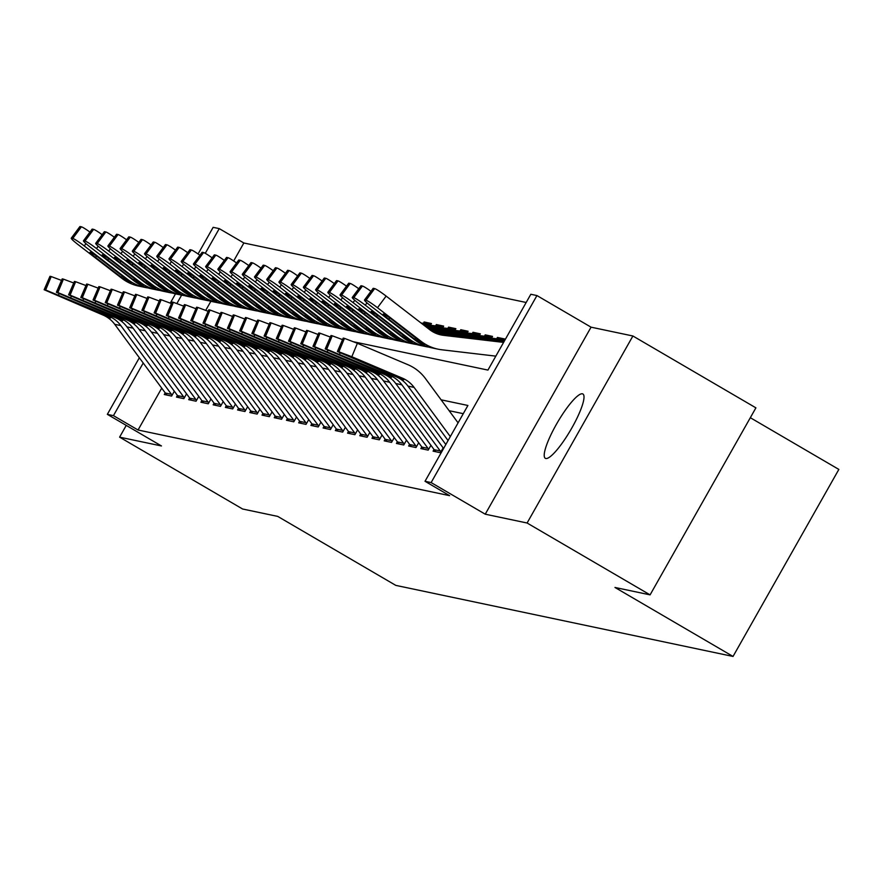 <?xml version="1.0" encoding="UTF-8"?>
<svg xmlns="http://www.w3.org/2000/svg" width="883" height="883" viewBox="0 0 883 883"><rect width="100%" height="100%" fill="white"/><g stroke="black" fill="none" stroke-linecap="round" stroke-linejoin="round"><path stroke-width="1.32" d="M582.416 393.807A37.252 7.605 -59.7 0 0 556.919 423.41A37.252 7.605 -59.7 0 0 545.33 458.321A37.252 7.605 -59.7 0 0 545.815 458.509A37.252 7.605 -59.7 0 0 571.312 428.895A37.252 7.605 -59.7 0 0 582.901 393.995A37.252 7.605 -59.7 0 0 582.416 393.807M353.829 341.831L487.935 370.087L530.826 294.271L536.941 295.562L431.125 482.582L425.021 481.29L467.913 405.474L441.125 399.822M591.058 327.174L485.242 514.193L527.096 523.012L650.087 594.866L755.903 407.847L632.901 335.993L591.058 327.174L536.941 295.562M750.318 417.703L838.85 469.425L733.033 656.444L395.805 585.385L277.726 516.4L242.604 509.005L119.602 437.151L161.457 445.959L107.34 414.348L139.348 357.758M198.079 253.962L213.145 227.328L219.26 228.62L205.275 253.322M526.18 302.483L243.851 242.991L219.26 228.62M527.096 523.012L632.901 335.993M126.247 425.396L119.602 437.151M434.017 449.502L433.078 451.158L440.418 452.703L443.145 447.88M421.798 446.93L420.86 448.586L428.2 450.131L430.926 445.308M409.58 444.359L408.641 446.014L415.981 447.56L418.708 442.725M397.361 441.776L396.423 443.443L403.763 444.988L406.489 440.153M385.143 439.204L384.204 440.86L391.544 442.405L394.271 437.582M372.924 436.632L371.986 438.288L379.326 439.833L382.052 435.01M360.706 434.061L359.767 435.716L367.107 437.262L369.834 432.427M348.487 431.478L347.549 433.145L354.889 434.69L357.615 429.855M336.268 428.906L335.33 430.562L342.67 432.107L345.396 427.284M324.05 426.334L323.112 427.99L330.452 429.535L333.178 424.712M311.831 423.763L310.893 425.418L318.233 426.964L320.959 422.129M299.613 421.18L298.675 422.836L306.015 424.381L308.741 419.557M287.394 418.608L286.456 420.264L293.796 421.809L296.522 416.986M275.176 416.036L274.238 417.692L281.578 419.237L284.304 414.414M262.957 413.465L262.019 415.12L269.359 416.666L272.085 411.831M250.739 410.882L249.801 412.538L257.141 414.083L259.867 409.259M238.52 408.31L237.582 409.966L244.922 411.511L247.648 406.688M226.302 405.739L225.364 407.394L232.704 408.939L235.43 404.105M214.083 403.156L213.145 404.822L220.485 406.368L223.211 401.533M201.865 400.584L200.927 402.24L208.267 403.785L210.993 398.961M189.646 398.012L188.708 399.668L196.048 401.213L198.774 396.39M177.428 395.441L176.49 397.096L183.83 398.641L186.556 393.807M418.972 321.401L418.089 320.717M427.791 324.127L424.116 321.986L431.445 323.531L430.462 325.275M440.01 326.699L436.334 324.558L443.663 326.103L442.681 327.847M452.228 329.282L448.553 327.129L455.882 328.675L454.9 330.419M464.447 331.853L460.771 329.712L468.1 331.257L467.118 332.99M476.665 334.425L472.99 332.284L480.319 333.829L479.337 335.573M488.884 336.997L485.209 334.856L492.537 336.401L491.555 338.145M501.103 339.58L497.427 337.438L504.756 338.984L503.774 340.717M243.851 242.991L233.675 260.971M210.871 301.28L205.75 310.341M423.376 323.299L424.116 321.986M435.595 325.871L436.334 324.558M447.813 328.454L448.553 327.129M460.032 331.026L460.771 329.712M472.25 333.597L472.99 332.284M484.469 336.169L485.209 334.856M496.688 338.752L497.427 337.438M161.732 388.134L138.046 430.01L449.613 495.661L425.021 481.29M463.266 413.674L449.127 410.705M165.209 392.858L164.271 394.524L171.611 396.07L174.337 391.235M485.242 514.193L431.125 482.582M138.046 430.01L113.443 415.639L107.34 414.348M650.087 594.866L614.965 587.46L733.033 656.444M182.77 305.783L183.554 305.948M194.988 308.355L195.772 308.52M207.207 310.937L207.991 311.103M219.426 313.509L220.209 313.675M231.644 316.081L232.428 316.246M243.863 318.664L244.646 318.829M256.081 321.235L256.865 321.401M268.3 323.807L269.083 323.973M280.518 326.379L281.302 326.544M292.737 328.962L293.52 329.127M304.955 331.533L305.739 331.699M317.174 334.105L317.957 334.271M329.392 336.677L330.176 336.842M341.611 339.26L342.394 339.425M181.622 295.132L176.898 303.487M170.276 303.101L175.507 293.851M143.223 363.001L113.443 415.639M167.108 395.12A20.375 19.901 -78.1 0 1 165.331 393.034L114.724 324.315A29.106 28.422 101.9 0 0 103.035 315.065L44.15 289.734L45.651 289.999L51.203 276.556L49.978 276.302L44.426 289.734M172.108 395.176A20.375 19.901 -78.1 0 1 171.445 394.315L120.839 325.606A29.106 28.422 101.9 0 0 109.15 316.357L45.651 289.999M51.203 276.556L61.313 280.341M44.15 289.734L49.978 276.302M104.349 315.341L66.004 298.741L107.825 316.081L110.474 318.046L103.035 315.065M147.891 287.913A43.653 42.638 -78.1 0 1 144.812 287.383A43.653 42.638 -78.1 0 1 127.903 279.569L84.249 245.938A11.645 1.06 -143.4 0 0 72.759 238.454L81.402 226.81A11.645 1.06 36.6 0 1 89.923 232.086M144.812 287.383L138.697 286.092A43.653 42.638 -78.1 0 1 121.799 278.288L78.145 244.646A11.645 1.06 -143.4 0 1 71.236 238.222L79.878 226.589A11.645 1.06 36.6 0 1 80.176 226.556L81.402 226.81M96.523 256.092L95.53 257.428A9.316 0.85 36.6 0 1 90 252.284A9.316 0.85 36.6 0 1 90.243 252.262A9.316 0.85 36.6 0 1 99.437 258.255L131.137 282.935L121.523 277.461L122.318 275.882M80.176 226.556L71.545 238.189L72.759 238.454M95.53 257.428L121.523 277.461M179.326 397.692A20.375 19.901 -78.1 0 1 177.549 395.606L126.942 326.898A29.106 28.422 101.9 0 0 115.254 317.637L56.369 292.306L57.87 292.571L63.421 279.138L62.196 278.873L56.644 292.317M184.326 397.747A20.375 19.901 -78.1 0 1 183.664 396.886L133.057 328.178A29.106 28.422 101.9 0 0 121.368 318.929L57.87 292.571M63.421 279.138L73.532 282.913M56.369 292.306L62.196 278.873M116.567 317.924L78.223 301.313L120.044 318.653L122.693 320.617L115.254 317.637M191.545 400.264A20.375 19.901 -78.1 0 1 189.768 398.178L139.161 329.469A29.106 28.422 101.9 0 0 127.472 320.22L68.587 294.878L70.088 295.143L75.64 281.71L74.415 281.456L68.863 294.889M196.545 400.319A20.375 19.901 -78.1 0 1 195.883 399.469L145.276 330.761A29.106 28.422 101.9 0 0 133.587 321.5L70.088 295.143M75.64 281.71L85.75 285.485M68.587 294.878L74.415 281.456M128.786 320.496L90.441 303.884L132.262 321.224L134.911 323.189L127.472 320.22M203.763 402.836A20.375 19.901 -78.1 0 1 201.986 400.75L151.379 332.041A29.106 28.422 101.9 0 0 139.691 322.792L80.806 297.45L82.307 297.726L87.858 284.282L86.633 284.028L81.081 297.461M208.763 402.891A20.375 19.901 -78.1 0 1 208.101 402.041L157.494 333.332A29.106 28.422 101.9 0 0 145.805 324.083L82.307 297.726M87.858 284.282L97.969 288.057M80.806 297.45L86.633 284.028M141.004 323.068L102.66 306.467L144.481 323.796L147.13 325.772L139.691 322.792M215.982 405.418A20.375 19.901 -78.1 0 1 214.205 403.332L163.598 334.613A29.106 28.422 101.9 0 0 151.909 325.363L93.024 300.032L94.525 300.297L100.077 286.854L98.852 286.6L93.3 300.043M220.982 405.474A20.375 19.901 -78.1 0 1 220.32 404.613L169.713 335.904A29.106 28.422 101.9 0 0 158.024 326.655L94.525 300.297M100.077 286.854L110.187 290.639M93.024 300.032L98.852 286.6M153.223 325.639L114.878 309.039L156.699 326.379L159.348 328.344L151.909 325.363M160.11 290.485A43.653 42.638 -78.1 0 1 157.031 289.955A43.653 42.638 -78.1 0 1 140.121 282.152L96.468 248.509A11.645 1.06 -143.4 0 0 84.978 241.026L93.62 229.392A11.645 1.06 36.6 0 1 102.141 234.657M157.031 289.955L150.916 288.664A43.653 42.638 -78.1 0 1 134.017 280.86L90.364 247.218A11.645 1.06 -143.4 0 1 83.455 240.805L92.097 229.161A11.645 1.06 36.6 0 1 92.395 229.127L93.62 229.392M108.741 258.664L107.748 259.999A9.316 0.85 36.6 0 1 102.218 254.867A9.316 0.85 36.6 0 1 102.461 254.834A9.316 0.85 36.6 0 1 111.655 260.827L143.355 285.518L133.741 280.043L134.536 278.465M92.395 229.127L83.764 240.772L84.978 241.026M107.748 259.999L133.741 280.043M172.328 293.057A43.653 42.638 -78.1 0 1 169.249 292.527A43.653 42.638 -78.1 0 1 152.34 284.723L108.686 251.081A11.645 1.06 -143.4 0 0 97.196 243.598L105.839 231.964A11.645 1.06 36.6 0 1 114.36 237.24M169.249 292.527L163.134 291.235A43.653 42.638 -78.1 0 1 146.236 283.432L102.583 249.801A11.645 1.06 -143.4 0 1 95.673 243.377L104.315 231.743A11.645 1.06 36.6 0 1 104.613 231.71L105.839 231.964M120.96 261.236L119.967 262.571A9.316 0.85 36.6 0 1 114.437 257.439A9.316 0.85 36.6 0 1 114.68 257.417A9.316 0.85 36.6 0 1 123.874 263.399L155.574 288.09L145.96 282.615L146.755 281.037M104.613 231.71L95.982 243.344L97.196 243.598M119.967 262.571L145.96 282.615M184.547 295.628A43.653 42.638 -78.1 0 1 181.468 295.099A43.653 42.638 -78.1 0 1 164.558 287.295L120.905 253.664A11.645 1.06 -143.4 0 0 109.415 246.169L118.057 234.536A11.645 1.06 36.6 0 1 126.578 239.812M181.468 295.099L175.353 293.818A43.653 42.638 -78.1 0 1 158.454 286.015L114.801 252.372A11.645 1.06 -143.4 0 1 107.892 245.949L116.534 234.315A11.645 1.06 36.6 0 1 116.832 234.282L118.057 234.536M133.178 263.807L132.185 265.154A9.316 0.85 36.6 0 1 126.655 260.01A9.316 0.85 36.6 0 1 126.898 259.988A9.316 0.85 36.6 0 1 136.092 265.971L167.792 290.662L158.178 285.187L158.973 283.609M116.832 234.282L108.201 245.916L109.415 246.169M132.185 265.154L158.178 285.187M196.766 298.211A43.653 42.638 -78.1 0 1 193.686 297.681A43.653 42.638 -78.1 0 1 176.777 289.867L133.123 256.236A11.645 1.06 -143.4 0 0 121.633 248.752L130.276 237.119A11.645 1.06 36.6 0 1 138.797 242.383M193.686 297.681L187.571 296.39A43.653 42.638 -78.1 0 1 170.673 288.586L127.02 254.944A11.645 1.06 -143.4 0 1 120.11 248.52L128.752 236.887A11.645 1.06 36.6 0 1 129.05 236.854L130.276 237.119M145.397 266.39L144.404 267.726A9.316 0.85 36.6 0 1 138.874 262.582A9.316 0.85 36.6 0 1 139.117 262.56A9.316 0.85 36.6 0 1 148.311 268.553L180.011 293.233L170.397 287.759L171.192 286.191M129.05 236.854L120.419 248.487L121.633 248.752M144.404 267.726L170.397 287.759M228.2 407.99A20.375 19.901 -78.1 0 1 226.423 405.904L175.816 337.196A29.106 28.422 101.9 0 0 164.128 327.935L105.243 302.604L106.744 302.869L112.296 289.436L111.07 289.171L105.518 302.615M233.2 408.045A20.375 19.901 -78.1 0 1 232.538 407.195L181.931 338.476A29.106 28.422 101.9 0 0 170.242 329.227L106.744 302.869M112.296 289.436L122.406 293.211M105.243 302.604L111.07 289.171M165.441 328.222L127.097 311.611L168.918 328.951L171.567 330.915L164.128 327.935M208.984 300.783A43.653 42.638 -78.1 0 1 205.905 300.253A43.653 42.638 -78.1 0 1 188.995 292.45L145.342 258.807A11.645 1.06 -143.4 0 0 133.852 251.324L142.494 239.69A11.645 1.06 36.6 0 1 151.015 244.955M205.905 300.253L199.79 298.962A43.653 42.638 -78.1 0 1 182.891 291.158L139.238 257.527A11.645 1.06 -143.4 0 1 132.329 251.103L140.971 239.459A11.645 1.06 36.6 0 1 141.269 239.425L142.494 239.69M157.616 268.962L156.622 270.297A9.316 0.85 36.6 0 1 151.092 265.165A9.316 0.85 36.6 0 1 151.335 265.132A9.316 0.85 36.6 0 1 160.529 271.125L192.229 295.816L182.615 290.341L183.41 288.763M141.269 239.425L132.638 251.07L133.852 251.324M156.622 270.297L182.615 290.341M240.419 410.562A20.375 19.901 -78.1 0 1 238.642 408.476L188.035 339.767A29.106 28.422 101.9 0 0 176.346 330.518L117.461 305.176L118.962 305.441L124.514 292.008L123.289 291.754L117.737 305.187M245.419 410.617A20.375 19.901 -78.1 0 1 244.757 409.767L194.15 341.059A29.106 28.422 101.9 0 0 182.461 331.798L118.962 305.441M124.514 292.008L134.624 295.783M117.461 305.176L123.289 291.754M177.66 330.794L139.315 314.193L181.136 331.522L183.785 333.498L176.346 330.518M221.203 303.355A43.653 42.638 -78.1 0 1 218.123 302.825A43.653 42.638 -78.1 0 1 201.214 295.021L157.56 261.379A11.645 1.06 -143.4 0 0 146.07 253.896L154.713 242.262A11.645 1.06 36.6 0 1 163.234 247.538M218.123 302.825L212.008 301.544A43.653 42.638 -78.1 0 1 195.11 293.73L151.457 260.099A11.645 1.06 -143.4 0 1 144.547 253.675L153.189 242.041A11.645 1.06 36.6 0 1 153.487 242.008L154.713 242.262M169.834 271.534L168.841 272.869A9.316 0.85 36.6 0 1 163.311 267.737A9.316 0.85 36.6 0 1 163.554 267.715A9.316 0.85 36.6 0 1 172.748 273.697L204.448 298.388L194.834 292.913L195.629 291.335M153.487 242.008L144.856 253.642L146.07 253.896M168.841 272.869L194.834 292.913M252.637 413.134A20.375 19.901 -78.1 0 1 250.86 411.048L200.253 342.339A29.106 28.422 101.9 0 0 188.565 333.09L129.68 307.759L131.181 308.024L136.733 294.58L135.507 294.326L129.956 307.759M257.637 413.2A20.375 19.901 -78.1 0 1 256.975 412.339L206.368 343.63A29.106 28.422 101.9 0 0 194.679 334.381L131.181 308.024M136.733 294.58L146.843 298.366M129.68 307.759L135.507 294.326M189.878 333.366L151.534 316.765L193.355 334.105L196.004 336.07L188.565 333.09M233.421 305.926A43.653 42.638 -78.1 0 1 230.342 305.397A43.653 42.638 -78.1 0 1 213.432 297.593L169.779 263.962A11.645 1.06 -143.4 0 0 158.289 256.478L166.931 244.834A11.645 1.06 36.6 0 1 175.452 250.11M230.342 305.397L224.227 304.116A43.653 42.638 -78.1 0 1 207.328 296.313L163.675 262.67A11.645 1.06 -143.4 0 1 156.766 256.247L165.408 244.613A11.645 1.06 36.6 0 1 165.706 244.58L166.931 244.834M182.053 274.105L181.059 275.452A9.316 0.85 36.6 0 1 175.529 270.308A9.316 0.85 36.6 0 1 175.772 270.286A9.316 0.85 36.6 0 1 184.966 276.269L216.666 300.96L207.052 295.485L207.847 293.907M165.706 244.58L157.075 256.213L158.289 256.478M181.059 275.452L207.052 295.485M264.856 415.716A20.375 19.901 -78.1 0 1 263.079 413.63L212.472 344.922A29.106 28.422 101.9 0 0 200.783 335.661L141.898 310.33L143.399 310.595L148.951 297.152L147.726 296.898L142.174 310.341M269.856 415.772A20.375 19.901 -78.1 0 1 269.194 414.911L218.587 346.202A29.106 28.422 101.9 0 0 206.898 336.953L143.399 310.595M148.951 297.152L159.061 300.937M141.898 310.33L147.726 296.898M202.097 335.937L163.752 319.337L205.573 336.677L208.222 338.642L200.783 335.661M245.64 308.509A43.653 42.638 -78.1 0 1 242.56 307.979A43.653 42.638 -78.1 0 1 225.651 300.176L181.997 266.534A11.645 1.06 -143.4 0 0 170.507 259.05L179.15 247.417A11.645 1.06 36.6 0 1 187.671 252.681M242.56 307.979L236.445 306.688A43.653 42.638 -78.1 0 1 219.547 298.884L175.894 265.242A11.645 1.06 -143.4 0 1 168.984 258.829L177.626 247.185A11.645 1.06 36.6 0 1 177.924 247.152L179.15 247.417M194.271 276.688L193.278 278.024A9.316 0.85 36.6 0 1 187.748 272.891A9.316 0.85 36.6 0 1 187.991 272.858A9.316 0.85 36.6 0 1 197.185 278.851L228.885 303.531L219.271 298.057L220.066 296.489M177.924 247.152L169.293 258.785L170.507 259.05M193.278 278.024L219.271 298.057M277.074 418.288A20.375 19.901 -78.1 0 1 275.297 416.202L224.69 347.494A29.106 28.422 101.9 0 0 213.002 338.244L154.117 312.902L155.618 313.167L161.17 299.734L159.944 299.469L154.393 312.913M282.074 418.343A20.375 19.901 -78.1 0 1 281.412 417.493L230.805 348.774A29.106 28.422 101.9 0 0 219.116 339.525L155.618 313.167M161.17 299.734L171.28 303.509M154.117 312.902L159.944 299.469M214.315 338.52L175.971 321.909L217.792 339.249L220.441 341.213L213.002 338.244M257.858 311.081A43.653 42.638 -78.1 0 1 254.779 310.551A43.653 42.638 -78.1 0 1 237.869 302.748L194.216 269.105A11.645 1.06 -143.4 0 0 182.726 261.622L191.368 249.988A11.645 1.06 36.6 0 1 199.889 255.253M254.779 310.551L248.664 309.26A43.653 42.638 -78.1 0 1 231.765 301.456L188.112 267.825A11.645 1.06 -143.4 0 1 181.203 261.401L189.845 249.768A11.645 1.06 36.6 0 1 190.143 249.734L191.368 249.988M206.49 279.26L205.496 280.595A9.316 0.85 36.6 0 1 199.966 275.463A9.316 0.85 36.6 0 1 200.209 275.43A9.316 0.85 36.6 0 1 209.403 281.423L241.103 306.114L231.489 300.639L232.284 299.061M190.143 249.734L181.512 261.368L182.726 261.622M205.496 280.595L231.489 300.639M289.293 420.86A20.375 19.901 -78.1 0 1 287.516 418.774L236.909 350.065A29.106 28.422 101.9 0 0 225.22 340.816L166.335 315.474L167.836 315.739L173.388 302.306L172.163 302.052L166.611 315.485M294.293 420.915A20.375 19.901 -78.1 0 1 293.631 420.065L243.024 351.357A29.106 28.422 101.9 0 0 231.335 342.096L167.836 315.739M173.388 302.306L183.498 306.081M166.335 315.474L172.163 302.052M226.534 341.092L188.189 324.491L230.01 341.82L232.659 343.796L225.22 340.816M270.077 313.653A43.653 42.638 -78.1 0 1 266.997 313.123A43.653 42.638 -78.1 0 1 250.088 305.319L206.434 271.677A11.645 1.06 -143.4 0 0 194.944 264.194L203.587 252.56A11.645 1.06 36.6 0 1 212.108 257.836M266.997 313.123L260.882 311.842A43.653 42.638 -78.1 0 1 243.984 304.028L200.331 270.397A11.645 1.06 -143.4 0 1 193.421 263.973L202.064 252.339A11.645 1.06 36.6 0 1 202.362 252.306L203.587 252.56M218.708 281.832L217.715 283.178A9.316 0.85 36.6 0 1 212.185 278.035A9.316 0.85 36.6 0 1 212.428 278.013A9.316 0.85 36.6 0 1 221.622 283.995L253.322 308.686L243.708 303.211L244.503 301.633M202.362 252.306L193.73 263.94L194.944 264.194M217.715 283.178L243.708 303.211M301.511 423.443A20.375 19.901 -78.1 0 1 299.745 421.357L249.127 352.637A29.106 28.422 101.9 0 0 237.439 343.388L178.554 318.057L180.055 318.321L185.607 304.878L184.381 304.624L178.83 318.057M306.511 423.498A20.375 19.901 -78.1 0 1 305.849 422.637L255.242 353.928A29.106 28.422 101.9 0 0 243.553 344.679L180.055 318.321M185.607 304.878L195.717 308.664M178.554 318.057L184.381 304.624M238.752 343.664L200.408 327.063L242.229 344.403L244.878 346.368L237.439 343.388M282.295 316.224A43.653 42.638 -78.1 0 1 279.216 315.706A43.653 42.638 -78.1 0 1 262.306 307.891L218.653 274.26A11.645 1.06 -143.4 0 0 207.163 266.776L215.805 255.132A11.645 1.06 36.6 0 1 224.326 260.408M279.216 315.706L273.101 314.414A43.653 42.638 -78.1 0 1 256.202 306.611L212.549 272.968A11.645 1.06 -143.4 0 1 205.64 266.545L214.282 254.911A11.645 1.06 36.6 0 1 214.58 254.878L215.805 255.132M230.927 284.403L229.933 285.75A9.316 0.85 36.6 0 1 224.403 280.606A9.316 0.85 36.6 0 1 224.646 280.584A9.316 0.85 36.6 0 1 233.84 286.567L265.54 311.257L255.927 305.783L256.721 304.205M214.58 254.878L205.949 266.511L207.163 266.776M229.933 285.75L255.927 305.783M313.73 426.014A20.375 19.901 -78.1 0 1 311.964 423.928L261.346 355.22A29.106 28.422 101.9 0 0 249.657 345.959L190.772 320.628L192.273 320.893L197.825 307.461L196.6 307.196L191.048 320.639M318.73 426.07A20.375 19.901 -78.1 0 1 318.068 425.209L267.461 356.5A29.106 28.422 101.9 0 0 255.772 347.251L192.273 320.893M197.825 307.461L207.935 311.235M190.772 320.628L196.6 307.196M250.971 346.235L212.626 329.635L254.447 346.975L257.096 348.94L249.657 345.959M294.514 318.807A43.653 42.638 -78.1 0 1 291.434 318.277A43.653 42.638 -78.1 0 1 274.525 310.474L230.871 276.832A11.645 1.06 -143.4 0 0 219.381 269.348L228.024 257.715A11.645 1.06 36.6 0 1 236.545 262.979M291.434 318.277L285.319 316.986A43.653 42.638 -78.1 0 1 268.421 309.182L224.768 275.54A11.645 1.06 -143.4 0 1 217.858 269.127L226.501 257.483A11.645 1.06 36.6 0 1 226.799 257.45L228.024 257.715M243.145 286.986L242.152 288.322A9.316 0.85 36.6 0 1 236.622 283.189A9.316 0.85 36.6 0 1 236.865 283.156A9.316 0.85 36.6 0 1 246.059 289.149L277.759 313.829L268.145 308.355L268.94 306.787M226.799 257.45L218.167 269.094L219.381 269.348M242.152 288.322L268.145 308.355M325.948 428.586A20.375 19.901 -78.1 0 1 324.182 426.5L273.564 357.792A29.106 28.422 101.9 0 0 261.876 348.542L202.991 323.2L204.492 323.465L210.044 310.032L208.818 309.767L203.267 323.211M330.948 428.641A20.375 19.901 -78.1 0 1 330.286 427.791L279.679 359.072A29.106 28.422 101.9 0 0 267.99 349.823L204.492 323.465M210.044 310.032L220.154 313.807M202.991 323.2L208.818 309.767M263.189 348.818L224.845 332.207L266.666 349.547L269.315 351.511L261.876 348.542M306.732 321.379A43.653 42.638 -78.1 0 1 303.653 320.849A43.653 42.638 -78.1 0 1 286.743 313.046L243.09 279.403A11.645 1.06 -143.4 0 0 231.611 271.92L240.242 260.286A11.645 1.06 36.6 0 1 248.763 265.551M303.653 320.849L297.538 319.558A43.653 42.638 -78.1 0 1 280.639 311.754L236.986 278.123A11.645 1.06 -143.4 0 1 230.077 271.699L238.719 260.066A11.645 1.06 36.6 0 1 239.017 260.032L240.242 260.286M255.364 289.558L254.37 290.893A9.316 0.85 36.6 0 1 248.84 285.761A9.316 0.85 36.6 0 1 249.083 285.728A9.316 0.85 36.6 0 1 258.277 291.721L289.977 316.412L280.364 310.937L281.158 309.359M239.017 260.032L230.386 271.666L231.611 271.92M254.37 290.893L280.364 310.937M338.167 431.158A20.375 19.901 -78.1 0 1 336.401 429.072L285.783 360.363A29.106 28.422 101.9 0 0 274.094 351.114L215.209 325.772L216.71 326.048L222.262 312.604L221.037 312.35L215.485 325.783M343.167 431.213A20.375 19.901 -78.1 0 1 342.505 430.363L291.898 361.655A29.106 28.422 101.9 0 0 280.209 352.394L216.71 326.048M222.262 312.604L232.372 316.379M215.209 325.772L221.037 312.35M275.408 351.39L237.063 334.789L278.885 352.118L281.534 354.094L274.094 351.114M318.951 323.951A43.653 42.638 -78.1 0 1 315.871 323.421A43.653 42.638 -78.1 0 1 298.962 315.617L255.308 281.986A11.645 1.06 -143.4 0 0 243.829 274.492L252.461 262.858A11.645 1.06 36.6 0 1 260.982 268.134M315.871 323.421L309.756 322.14A43.653 42.638 -78.1 0 1 292.858 314.326L249.205 280.695A11.645 1.06 -143.4 0 1 242.295 274.271L250.938 262.637A11.645 1.06 36.6 0 1 251.236 262.604L252.461 262.858M267.582 292.13L266.589 293.476A9.316 0.85 36.6 0 1 261.059 288.333A9.316 0.85 36.6 0 1 261.302 288.311A9.316 0.85 36.6 0 1 270.496 294.293L302.196 318.984L292.582 313.509L293.377 311.931M251.236 262.604L242.604 274.238L243.829 274.492M266.589 293.476L292.582 313.509M350.385 433.741A20.375 19.901 -78.1 0 1 348.619 431.655L298.001 362.935A29.106 28.422 101.9 0 0 286.313 353.686L227.428 328.355L228.929 328.619L234.481 315.176L233.255 314.922L227.704 328.355M355.385 433.796A20.375 19.901 -78.1 0 1 354.723 432.935L304.116 364.226A29.106 28.422 101.9 0 0 292.428 354.977L228.929 328.619M234.481 315.176L244.591 318.962M227.428 328.355L233.255 314.922M287.626 353.962L249.282 337.361L291.103 354.701L293.752 356.666L286.313 353.686M331.169 326.533A43.653 42.638 -78.1 0 1 328.09 326.004A43.653 42.638 -78.1 0 1 311.18 318.189L267.527 284.558A11.645 1.06 -143.4 0 0 256.048 277.074L264.679 265.43A11.645 1.06 36.6 0 1 273.2 270.706M328.09 326.004L321.975 324.712A43.653 42.638 -78.1 0 1 305.076 316.909L261.423 283.266A11.645 1.06 -143.4 0 1 254.514 276.843L263.156 265.209A11.645 1.06 36.6 0 1 263.454 265.176L264.679 265.43M279.801 294.701L278.807 296.048A9.316 0.85 36.6 0 1 273.277 290.904A9.316 0.85 36.6 0 1 273.52 290.882A9.316 0.85 36.6 0 1 282.715 296.876L314.414 321.555L304.801 316.081L305.606 314.503M263.454 265.176L254.823 276.809L256.048 277.074M278.807 296.048L304.801 316.081M362.604 436.312A20.375 19.901 -78.1 0 1 360.838 434.226L310.22 365.518A29.106 28.422 101.9 0 0 298.531 356.257L239.646 330.926L241.147 331.191L246.699 317.759L245.474 317.494L239.922 330.937M367.604 436.368A20.375 19.901 -78.1 0 1 366.942 435.507L316.335 366.798A29.106 28.422 101.9 0 0 304.646 357.549L241.147 331.191M246.699 317.759L256.81 321.533M239.646 330.926L245.474 317.494M299.845 356.544L261.5 339.933L303.322 357.273L305.971 359.238L298.531 356.257M421.092 323.035L423.575 323.321A20.375 19.901 101.9 0 1 425.319 323.608L430.761 324.756A20.375 19.901 101.9 0 0 429.69 324.613L421.964 323.708M343.388 329.105A43.653 42.638 -78.1 0 1 340.308 328.575A43.653 42.638 -78.1 0 1 323.399 320.772L279.745 287.13A11.645 1.06 -143.4 0 0 268.266 279.646L276.898 268.013A11.645 1.06 36.6 0 1 285.419 273.277M340.308 328.575L334.193 327.284A43.653 42.638 -78.1 0 1 317.295 319.48L273.642 285.838A11.645 1.06 -143.4 0 1 266.732 279.425L275.375 267.781A11.645 1.06 36.6 0 1 275.673 267.748L276.898 268.013M292.019 297.284L291.026 298.62A9.316 0.85 36.6 0 1 285.496 293.487A9.316 0.85 36.6 0 1 285.739 293.454A9.316 0.85 36.6 0 1 294.933 299.447L326.633 324.127L317.019 318.664L317.825 317.085M275.673 267.748L267.041 279.392L268.266 279.646M291.026 298.62L317.019 318.664M374.822 438.884A20.375 19.901 -78.1 0 1 373.056 436.798L322.438 368.09A29.106 28.422 101.9 0 0 310.75 358.84L251.865 333.498L253.366 333.763L258.918 320.33L257.693 320.076L252.141 333.509M379.822 438.939A20.375 19.901 -78.1 0 1 379.16 438.089L328.553 369.381A29.106 28.422 101.9 0 0 316.865 360.121L253.366 333.763M258.918 320.33L269.028 324.105M251.865 333.498L257.693 320.076M312.063 359.116L273.719 342.505L315.54 359.845L318.189 361.809L310.75 358.84M422.836 324.37L435.794 325.893A20.375 19.901 101.9 0 1 437.538 326.18L442.979 327.328A20.375 19.901 101.9 0 0 441.908 327.185L423.708 325.043M355.606 331.677A43.653 42.638 -78.1 0 1 352.527 331.147A43.653 42.638 -78.1 0 1 335.617 323.344L291.964 289.701A11.645 1.06 -143.4 0 0 280.485 282.218L289.116 270.584A11.645 1.06 36.6 0 1 297.637 275.86M352.527 331.147L346.412 329.856A43.653 42.638 -78.1 0 1 329.514 322.052L285.86 288.421A11.645 1.06 -143.4 0 1 278.951 281.997L287.593 270.364A11.645 1.06 36.6 0 1 287.891 270.33L289.116 270.584M304.238 299.856L303.244 301.191A9.316 0.85 36.6 0 1 297.714 296.059A9.316 0.85 36.6 0 1 297.957 296.037A9.316 0.85 36.6 0 1 307.152 302.019L338.851 326.71L329.238 321.235L330.043 319.657M287.891 270.33L279.26 281.964L280.485 282.218M303.244 301.191L329.238 321.235M387.041 441.456A20.375 19.901 -78.1 0 1 385.275 439.37L334.657 370.661A29.106 28.422 101.9 0 0 322.968 361.412L264.083 336.07L265.584 336.346L271.136 322.902L269.911 322.648L264.359 336.081M392.041 441.511A20.375 19.901 -78.1 0 1 391.379 440.661L340.772 371.953A29.106 28.422 101.9 0 0 329.083 362.703L265.584 336.346M271.136 322.902L281.247 326.677M264.083 336.07L269.911 322.648M324.282 361.688L285.937 345.087L327.759 362.416L330.408 364.392L322.968 361.412M424.58 325.717L448.012 328.476A20.375 19.901 101.9 0 1 449.756 328.763L455.198 329.9A20.375 19.901 101.9 0 0 454.127 329.756L425.451 326.39M367.825 334.249A43.653 42.638 -78.1 0 1 364.745 333.719A43.653 42.638 -78.1 0 1 347.836 325.915L304.182 292.284A11.645 1.06 -143.4 0 0 292.703 284.79L301.335 273.156A11.645 1.06 36.6 0 1 309.856 278.432M364.745 333.719L358.63 332.438A43.653 42.638 -78.1 0 1 341.732 324.635L298.079 290.993A11.645 1.06 -143.4 0 1 291.169 284.569L299.812 272.935A11.645 1.06 36.6 0 1 300.11 272.902L301.335 273.156M316.456 302.428L315.463 303.774A9.316 0.85 36.6 0 1 309.933 298.631A9.316 0.85 36.6 0 1 310.176 298.609A9.316 0.85 36.6 0 1 319.37 304.591L351.07 329.282L341.467 323.807L342.262 322.229M300.11 272.902L291.478 284.536L292.703 284.79M315.463 303.774L341.467 323.807M399.259 444.039A20.375 19.901 -78.1 0 1 397.493 441.953L346.876 373.233A29.106 28.422 101.9 0 0 335.187 363.984L276.302 338.653L277.803 338.917L283.355 325.474L282.13 325.22L276.578 338.664M404.259 444.094A20.375 19.901 -78.1 0 1 403.597 443.233L352.99 374.524A29.106 28.422 101.9 0 0 341.302 365.275L277.803 338.917M283.355 325.474L293.465 329.26M276.302 338.653L282.13 325.22M336.5 364.26L298.156 347.659L339.977 364.999L342.626 366.964L335.187 363.984M467.405 332.494A20.375 19.901 101.9 0 0 466.345 332.339L427.195 327.725M380.043 336.831A43.653 42.638 -78.1 0 1 376.964 336.302A43.653 42.638 -78.1 0 1 360.054 328.487L316.401 294.856A11.645 1.06 -143.4 0 0 304.922 287.372L313.553 275.728A11.645 1.06 36.6 0 1 322.074 281.004M376.964 336.302L370.849 335.01A43.653 42.638 -78.1 0 1 353.951 327.207L310.297 293.564A11.645 1.06 -143.4 0 1 303.388 287.141L312.03 275.507A11.645 1.06 36.6 0 1 312.328 275.474L313.553 275.728M467.416 332.483L461.975 331.335A20.375 19.901 101.9 0 0 460.231 331.048L426.323 327.063M328.675 305.01L327.681 306.346A9.316 0.85 36.6 0 1 322.152 301.202A9.316 0.85 36.6 0 1 322.394 301.18A9.316 0.85 36.6 0 1 331.589 307.174L363.288 331.853L353.686 326.379L354.48 324.812M312.328 275.474L303.697 287.107L304.922 287.372M327.681 306.346L353.686 326.379M411.478 446.61A20.375 19.901 -78.1 0 1 409.712 444.524L359.094 375.816A29.106 28.422 101.9 0 0 347.405 366.555L288.52 341.224L290.021 341.489L295.573 328.057L294.348 327.792L288.796 341.235M416.478 446.666A20.375 19.901 -78.1 0 1 415.816 445.816L365.209 377.096A29.106 28.422 101.9 0 0 353.52 367.847L290.021 341.489M295.573 328.057L305.684 331.831M288.52 341.224L294.348 327.792M348.719 366.842L310.375 350.231L352.196 367.571L354.845 369.536L347.405 366.555M428.056 328.399L472.449 333.619A20.375 19.901 101.9 0 1 474.193 333.906L479.635 335.054A20.375 19.901 101.9 0 0 478.564 334.911L428.928 329.072M392.262 339.403A43.653 42.638 -78.1 0 1 389.182 338.873A43.653 42.638 -78.1 0 1 372.273 331.07L328.619 297.428A11.645 1.06 -143.4 0 0 317.14 289.944L325.772 278.311A11.645 1.06 36.6 0 1 334.293 283.575M389.182 338.873L383.067 337.582A43.653 42.638 -78.1 0 1 366.169 329.778L322.516 296.147A11.645 1.06 -143.4 0 1 315.606 289.723L324.249 278.079A11.645 1.06 36.6 0 1 324.547 278.046L325.772 278.311M340.893 307.582L339.9 308.918A9.316 0.85 36.6 0 1 334.37 303.785A9.316 0.85 36.6 0 1 334.613 303.752A9.316 0.85 36.6 0 1 343.807 309.745L375.507 334.436L365.904 328.962L366.699 327.383M324.547 278.046L315.915 289.69L317.14 289.944M339.9 308.918L365.904 328.962M423.697 449.182A20.375 19.901 -78.1 0 1 421.931 447.096L371.313 378.388A29.106 28.422 101.9 0 0 359.624 369.138L300.739 343.796L302.24 344.061L307.792 330.628L306.567 330.374L301.015 343.807M428.696 449.237A20.375 19.901 -78.1 0 1 428.034 448.387L377.427 379.679A29.106 28.422 101.9 0 0 365.739 370.419L302.24 344.061M307.792 330.628L317.902 334.403M300.739 343.796L306.567 330.374M360.937 369.414L322.593 352.803L364.414 370.143L367.063 372.107L359.624 369.138M503.597 342.405L443.531 335.341A29.106 28.422 -78.1 0 1 441.059 334.933A29.106 28.422 -78.1 0 1 429.789 329.734L484.668 336.202A20.375 19.901 101.9 0 1 486.412 336.478L491.853 337.626A20.375 19.901 101.9 0 0 490.782 337.483L430.716 330.419M404.48 341.975A43.653 42.638 -78.1 0 1 401.401 341.445A43.653 42.638 -78.1 0 1 384.491 333.642L340.838 299.999A11.645 1.06 -143.4 0 0 329.359 292.516L337.99 280.882A11.645 1.06 36.6 0 1 346.511 286.158M401.401 341.445L395.286 340.165A43.653 42.638 -78.1 0 1 378.388 332.35L334.734 298.719A11.645 1.06 -143.4 0 1 327.825 292.295L336.467 280.662A11.645 1.06 36.6 0 1 336.765 280.628L337.99 280.882M353.112 310.154L352.118 311.489A9.316 0.85 36.6 0 1 346.589 306.357A9.316 0.85 36.6 0 1 346.831 306.335A9.316 0.85 36.6 0 1 356.026 312.317L387.725 337.008L378.123 331.533L378.917 329.955M336.765 280.628L328.134 292.262L329.359 292.516M352.118 311.489L378.123 331.533M435.915 451.754A20.375 19.901 -78.1 0 1 434.149 449.668L383.531 380.959A29.106 28.422 101.9 0 0 371.842 371.71L312.957 346.379L314.458 346.644L320.01 333.2L318.785 332.946L313.233 346.379M440.915 451.809A20.375 19.901 -78.1 0 1 440.253 450.959L389.646 382.251A29.106 28.422 101.9 0 0 377.957 373.001L314.458 346.644M320.01 333.2L330.121 336.975M312.957 346.379L318.785 332.946M373.156 371.986L334.812 355.385L376.633 372.714L379.282 374.69L371.842 371.71M504.061 340.209A20.375 19.901 101.9 0 0 503.001 340.054L432.902 331.809M416.699 344.547A43.653 42.638 -78.1 0 1 413.619 344.017A43.653 42.638 -78.1 0 1 396.71 336.213L353.057 302.582A11.645 1.06 -143.4 0 0 341.578 295.099L350.209 283.454A11.645 1.06 36.6 0 1 358.73 288.73M413.619 344.017L407.505 342.736A43.653 42.638 -78.1 0 1 390.606 334.933L346.953 301.291A11.645 1.06 -143.4 0 1 340.043 294.867L348.686 283.233A11.645 1.06 36.6 0 1 348.984 283.2L350.209 283.454M504.072 340.198L498.63 339.061A20.375 19.901 101.9 0 0 496.886 338.774L431.743 331.114M365.33 312.725L364.337 314.072A9.316 0.85 36.6 0 1 358.807 308.929A9.316 0.85 36.6 0 1 359.05 308.907A9.316 0.85 36.6 0 1 368.244 314.889L399.944 339.58L390.341 334.105L391.136 332.527M348.984 283.2L340.352 294.834L341.578 295.099M364.337 314.072L390.341 334.105M443.586 448.476L395.75 383.531A29.106 28.422 101.9 0 0 384.061 374.282L325.176 348.951L326.677 349.215L332.229 335.772L331.004 335.518L325.452 348.962M445.827 444.513L401.864 384.822A29.106 28.422 101.9 0 0 390.176 375.573L326.677 349.215M332.229 335.772L342.339 339.558M325.176 348.951L331.004 335.518M385.374 374.558L347.03 357.957L388.851 375.297L391.5 377.262L384.061 374.282M504.204 341.335L435.882 333.299M428.917 347.129A43.653 42.638 -78.1 0 1 425.838 346.6A43.653 42.638 -78.1 0 1 408.928 338.785L365.275 305.154A11.645 1.06 -143.4 0 0 353.796 297.67L362.427 286.037A11.645 1.06 36.6 0 1 370.948 291.302M425.838 346.6L419.723 345.308A43.653 42.638 -78.1 0 1 402.825 337.505L359.171 303.862A11.645 1.06 -143.4 0 1 352.262 297.439L360.904 285.805A11.645 1.06 36.6 0 1 361.202 285.772L362.427 286.037M504.502 340.805L434.248 332.538M377.549 315.308L376.555 316.644A9.316 0.85 36.6 0 1 371.026 311.511A9.316 0.85 36.6 0 1 371.268 311.478A9.316 0.85 36.6 0 1 380.463 317.472L412.162 342.151L402.56 336.677L403.354 335.11M361.202 285.772L352.571 297.405L353.796 297.67M376.555 316.644L402.56 336.677M448.067 440.551L407.968 386.114A29.106 28.422 101.9 0 0 396.279 376.864L337.394 351.522L338.895 351.787L344.447 338.355L343.222 338.09L337.681 351.533M458.078 422.847L425.474 378.586A43.653 42.638 101.9 0 0 407.946 364.712L357.372 343.299L351.82 356.743L338.895 351.787M450.308 436.588L414.083 387.394A29.106 28.422 101.9 0 0 402.394 378.145L351.82 356.743M344.447 338.355L357.372 343.299M337.394 351.522L343.222 338.09M397.593 377.14L359.249 360.529L401.07 377.869L403.719 379.833L396.279 376.864M429.789 329.734L386.136 296.092L377.494 307.726A11.645 1.06 -143.4 0 0 366.015 300.242L374.646 288.609A11.645 1.06 36.6 0 1 386.136 296.092M495.827 356.136L441.776 349.778A43.653 42.638 -78.1 0 1 438.056 349.171A43.653 42.638 -78.1 0 1 421.147 341.368L377.494 307.726M438.056 349.171L431.942 347.88A43.653 42.638 -78.1 0 1 415.043 340.076L371.39 306.445A11.645 1.06 -143.4 0 1 364.48 300.021L373.123 288.388A11.645 1.06 36.6 0 1 373.421 288.344L374.646 288.609M503.895 341.876L438.067 334.127M389.767 317.88L388.774 319.216A9.316 0.85 36.6 0 1 383.244 314.083A9.316 0.85 36.6 0 1 383.487 314.05A9.316 0.85 36.6 0 1 392.681 320.043L424.381 344.734L414.778 339.26L415.573 337.681M373.421 288.344L364.789 299.988L366.015 300.242M388.774 319.216L414.778 339.26M59.062 293.763L58.576 294.944M109.15 316.357L107.825 316.081M120.839 325.606L114.724 324.315M171.445 394.315L165.331 393.034M72.704 301.202L72.428 301.876M100.243 313.653L100.651 312.99M85.96 243.631L84.249 245.938M121.799 278.288L122.925 278.52M126.766 279.337L127.903 279.569M71.28 296.335L70.795 297.527M121.368 318.929L120.044 318.653M133.057 328.178L126.942 326.898M183.664 396.886L177.549 395.606M84.923 303.774L84.647 304.447M112.461 316.224L112.869 315.573M83.499 298.907L83.013 300.099M133.587 321.5L132.262 321.224M145.276 330.761L139.161 329.469M195.883 399.469L189.768 398.178M97.141 306.346L96.865 307.03M124.68 318.796L125.088 318.145M95.717 301.489L95.232 302.67M145.805 324.083L144.481 323.796M157.494 333.332L151.379 332.041M208.101 402.041L201.986 400.75M109.36 308.929L109.084 309.602M136.898 321.379L137.306 320.717M107.936 304.061L107.45 305.242M158.024 326.655L156.699 326.379M169.713 335.904L163.598 334.613M220.32 404.613L214.205 403.332M121.578 311.5L121.302 312.174M149.117 323.951L149.525 323.288M98.179 246.202L96.468 248.509M134.017 280.86L135.143 281.103M138.984 281.909L140.121 282.152M110.397 248.774L108.686 251.081M146.236 283.432L147.362 283.675M151.203 284.481L152.34 284.723M122.616 251.357L120.905 253.664M158.454 286.015L159.58 286.247M163.421 287.063L164.558 287.295M134.834 253.929L133.123 256.236M170.673 288.586L171.799 288.818M175.64 289.635L176.777 289.867M120.154 306.633L119.669 307.825M170.242 329.227L168.918 328.951M181.931 338.476L175.816 337.196M232.538 407.195L226.423 405.904M133.797 314.072L133.521 314.745M161.335 326.522L161.744 325.871M147.053 256.5L145.342 258.807M182.891 291.158L184.017 291.401M187.858 292.207L188.995 292.45M132.373 309.205L131.887 310.397M182.461 331.798L181.136 331.522M194.15 341.059L188.035 339.767M244.757 409.767L238.642 408.476M146.015 316.644L145.739 317.328M173.554 329.094L173.973 328.443M159.271 259.072L157.56 261.379M195.11 293.73L196.236 293.973M200.077 294.779L201.214 295.021M144.591 311.787L144.106 312.968M194.679 334.381L193.355 334.105M206.368 343.63L200.253 342.339M256.975 412.339L250.86 411.048M158.234 319.227L157.958 319.9M185.772 331.677L186.192 331.015M171.49 261.655L169.779 263.962M207.328 296.313L208.454 296.545M212.295 297.361L213.432 297.593M156.81 314.359L156.324 315.54M206.898 336.953L205.573 336.677M218.587 346.202L212.472 344.922M269.194 414.911L263.079 413.63M170.452 321.798L170.176 322.472M197.991 334.249L198.41 333.597M183.708 264.227L181.997 266.534M219.547 298.884L220.673 299.127M224.514 299.933L225.651 300.176M169.028 316.931L168.543 318.123M219.116 339.525L217.792 339.249M230.805 348.774L224.69 347.494M281.412 417.493L275.297 416.202M182.671 324.37L182.395 325.043M210.209 336.82L210.629 336.169M195.927 266.798L194.216 269.105M231.765 301.456L232.891 301.699M236.732 302.505L237.869 302.748M181.247 319.503L180.761 320.695M231.335 342.096L230.01 341.82M243.024 351.357L236.909 350.065M293.631 420.065L287.516 418.774M194.889 326.953L194.613 327.626M222.428 339.392L222.847 338.741M208.145 269.381L206.434 271.677M243.984 304.028L245.11 304.271M248.951 305.076L250.088 305.319M193.465 322.085L192.98 323.266M243.553 344.679L242.229 344.403M255.242 353.928L249.127 352.637M305.849 422.637L299.745 421.357M207.108 329.525L206.832 330.198M234.646 341.975L235.066 341.313M220.364 271.953L218.653 274.26M256.202 306.611L257.328 306.843M261.169 307.659L262.306 307.891M205.684 324.657L205.198 325.849M255.772 347.251L254.447 346.975M267.461 356.5L261.346 355.22M318.068 425.209L311.964 423.928M219.326 332.096L219.05 332.77M246.865 344.547L247.284 343.895M232.582 274.525L230.871 276.832M268.421 309.182L269.547 309.425M273.388 310.231L274.525 310.474M217.902 327.229L217.417 328.421M267.99 349.823L266.666 349.547M279.679 359.072L273.564 357.792M330.286 427.791L324.182 426.5M231.545 334.668L231.269 335.352M259.083 347.118L259.503 346.467M244.801 277.096L243.09 279.403M280.639 311.754L281.765 311.997M285.606 312.803L286.743 313.046M230.121 329.812L229.635 330.993M280.209 352.394L278.885 352.118M291.898 361.655L285.783 360.363M342.505 430.363L336.401 429.072M243.763 337.251L243.487 337.924M271.302 349.701L271.721 349.039M257.019 279.679L255.308 281.986M292.858 314.326L293.984 314.569M297.825 315.374L298.962 315.617M242.339 332.383L241.854 333.564M292.428 354.977L291.103 354.701M304.116 364.226L298.001 362.935M354.723 432.935L348.619 431.655M255.982 339.823L255.706 340.496M283.52 352.273L283.94 351.611M269.238 282.251L267.527 284.558M305.076 316.909L306.202 317.14M310.043 317.957L311.18 318.189M254.558 334.955L254.072 336.147M304.646 357.549L303.322 357.273M316.335 366.798L310.22 365.518M366.942 435.507L360.838 434.226M268.2 342.394L267.924 343.068M295.739 354.845L296.158 354.193M281.456 284.823L279.745 287.13M317.295 319.48L318.421 319.723M322.262 320.529L323.399 320.772M423.575 323.321L429.69 324.613M266.776 337.527L266.291 338.719M316.865 360.121L315.54 359.845M328.553 369.381L322.438 368.09M379.16 438.089L373.056 436.798M280.419 344.966L280.143 345.65M307.957 357.416L308.377 356.765M293.686 287.394L291.964 289.701M329.514 322.052L330.639 322.295M334.48 323.101L335.617 323.344M435.794 325.893L441.908 327.185M278.995 340.11L278.509 341.291M329.083 362.703L327.759 362.416M340.772 371.953L334.657 370.661M391.379 440.661L385.275 439.37M292.637 347.549L292.361 348.222M320.176 359.999L320.595 359.337M305.904 289.977L304.182 292.284M341.732 324.635L342.858 324.867M346.699 325.684L347.836 325.915M448.012 328.476L454.127 329.756M291.213 342.681L290.728 343.862M341.302 365.275L339.977 364.999M352.99 374.524L346.876 373.233M403.597 443.233L397.493 441.953M304.856 350.121L304.58 350.794M332.394 362.571L332.814 361.909M318.123 292.549L316.401 294.856M353.951 327.207L355.076 327.438M358.928 328.255L360.054 328.487M460.231 331.048L466.345 332.339M303.432 345.253L302.946 346.445M353.52 367.847L352.196 367.571M365.209 377.096L359.094 375.816M415.816 445.816L409.712 444.524M317.074 352.692L316.798 353.366M344.613 365.143L345.032 364.491M330.341 295.121L328.619 297.428M366.169 329.778L367.295 330.021M371.147 330.827L372.273 331.07M472.449 333.619L478.564 334.911M315.65 347.825L315.165 349.017M365.739 370.419L364.414 370.143M377.427 379.679L371.313 378.388M428.034 448.387L421.931 447.096M329.293 355.264L329.017 355.948M356.831 367.714L357.251 367.063M342.56 297.692L340.838 299.999M378.388 332.35L379.513 332.593M383.365 333.399L384.491 333.642M484.668 336.202L490.782 337.483M327.869 350.408L327.383 351.589M377.957 373.001L376.633 372.714M389.646 382.251L383.531 380.959M440.253 450.959L434.149 449.668M341.511 357.847L341.235 358.52M369.05 370.297L369.469 369.635M354.778 300.275L353.057 302.582M390.606 334.933L391.732 335.165M395.584 335.981L396.71 336.213M496.886 338.774L503.001 340.054M340.087 352.979L339.602 354.16M390.176 375.573L388.851 375.297M401.864 384.822L395.75 383.531M353.73 360.419L353.454 361.092M381.268 372.869L381.688 372.218M366.997 302.847L365.275 305.154M402.825 337.505L403.95 337.736M407.803 338.553L408.928 338.785M402.394 378.145L401.07 377.869M414.083 387.394L407.968 386.114M365.948 362.99L365.672 363.664M393.487 375.441L393.906 374.789M415.043 340.076L416.169 340.319M420.021 341.125L421.147 341.368M438.619 334.304L443.531 335.341"/></g></svg>
